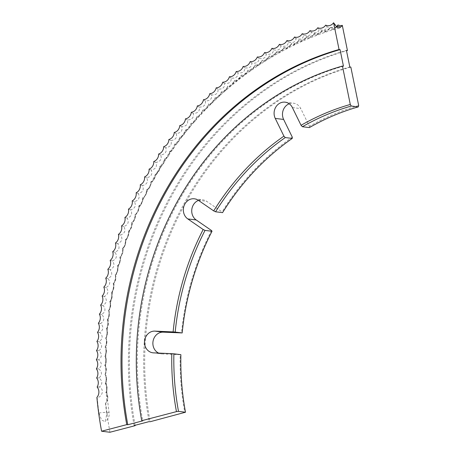 <?xml version="1.0" encoding="UTF-8"?>
<svg xmlns="http://www.w3.org/2000/svg" width="455" height="455" viewBox="0 0 455 455"><rect width="100%" height="100%" fill="white"/><g stroke="black" fill="none" stroke-linecap="round" stroke-linejoin="round"><path stroke-width="0.34" stroke-dasharray="2.27 1.71" d="M96.898 397.391L97.228 397.96A342.484 305.157 97 0 0 98.945 413.015L101.59 420.136L105.31 421.654L106.766 413.982A342.484 305.157 97 0 1 105.503 403.46L106.68 402.015A9.305 9.305 0 0 0 106.299 392.472L106.68 402.015M336.802 26.856L331.991 29.421L329.448 28.796L324.062 32.072L321.628 31.52L316.208 34.955L313.876 34.483L308.422 38.072L306.187 37.668L300.715 41.416L298.571 41.086L293.088 44.994L291.035 44.727L285.552 48.793L283.584 48.588L278.107 52.82L276.225 52.666L270.759 57.063L268.956 56.96L263.519 61.522L261.79 61.47L256.381 66.197L254.726 66.191L249.357 71.077L247.776 71.117L242.447 76.167L240.94 76.247L235.662 81.456L234.223 81.576L229.001 86.945L227.631 87.098L222.472 92.632L221.17 92.814L216.074 98.507L214.845 98.718L209.823 104.57L208.657 104.804L203.715 110.81L202.612 111.066L197.754 117.231L196.719 117.504L191.947 123.828L190.975 124.113L186.294 130.591L185.384 130.886L180.806 137.512L179.958 137.819L175.482 144.593L174.692 144.906L170.329 151.833L169.596 152.146L165.341 159.216L164.67 159.529L155.911 174.407L155.348 174.703L151.464 182.199L150.958 182.489C150.184 186.163 148.785 188.802 146.755 190.395C146.072 194.052 144.73 196.731 142.733 198.42C142.148 202.06 140.868 204.767 138.906 206.559C138.411 210.17 137.2 212.917 135.277 214.8C134.868 218.389 133.725 221.164 131.836 223.143C131.518 226.698 130.443 229.513 128.6 231.578C128.373 235.104 127.36 237.942 125.563 240.098C125.421 243.59 124.477 246.462 122.725 248.703C122.674 252.161 121.798 255.056 120.097 257.382C120.131 260.8 119.324 263.718 117.674 266.135C117.794 269.508 117.054 272.448 115.462 274.945C115.667 278.278 114.996 281.23 113.454 283.818C113.744 287.099 113.147 290.068 111.663 292.736C112.038 295.966 111.509 298.958 110.087 301.699C110.542 304.878 110.087 307.881 108.722 310.697C109.257 313.825 108.87 316.834 107.573 319.728C108.188 322.8 107.875 325.82 106.641 328.783C107.329 331.797 107.09 334.823 105.918 337.86C106.692 340.806 106.521 343.838 105.424 346.943C106.265 349.832 106.169 352.858 105.139 356.032C106.055 358.853 106.032 361.884 105.077 365.12C106.066 367.873 106.112 370.899 105.224 374.203C106.288 376.888 106.413 379.908 105.6 383.269C106.726 385.88 106.925 388.894 106.186 392.312L106.299 392.472M336.512 26.572A7.411 6.603 97 0 1 330.097 27.454A7.411 6.603 97 0 1 322.242 30.189A7.411 6.603 97 0 1 314.45 33.164A7.411 6.603 97 0 1 306.727 36.366A7.411 6.603 97 0 1 299.077 39.795A7.411 6.603 97 0 1 291.507 43.453A7.411 6.603 97 0 1 284.022 47.331A7.411 6.603 97 0 1 276.629 51.432A7.411 6.603 97 0 1 269.326 55.749A7.411 6.603 97 0 1 262.131 60.276A7.411 6.603 97 0 1 255.033 65.019A7.411 6.603 97 0 1 248.055 69.968A7.411 6.603 97 0 1 241.184 75.121A7.411 6.603 97 0 1 234.439 80.472A7.411 6.603 97 0 1 227.819 86.018A7.411 6.603 97 0 1 221.329 91.762A7.411 6.603 97 0 1 214.976 97.688A7.411 6.603 97 0 1 208.76 103.803A7.411 6.603 97 0 1 202.685 110.093A7.411 6.603 97 0 1 196.765 116.56A7.411 6.603 97 0 1 190.992 123.197A7.411 6.603 97 0 1 185.378 130.005A7.411 6.603 97 0 1 179.924 136.966A7.411 6.603 97 0 1 174.64 144.087A7.411 6.603 97 0 1 169.522 151.356A7.411 6.603 97 0 1 164.573 158.772A7.411 6.603 97 0 1 159.802 166.331A7.411 6.603 97 0 1 155.206 174.02A7.411 6.603 97 0 1 150.798 181.841A7.411 6.603 97 0 1 146.573 189.78A7.411 6.603 97 0 1 142.54 197.845A7.411 6.603 97 0 1 138.695 206.018A7.411 6.603 97 0 1 135.044 214.294A7.411 6.603 97 0 1 131.592 222.677A7.411 6.603 97 0 1 128.338 231.146A7.411 6.603 97 0 1 125.29 239.711A7.411 6.603 97 0 1 122.441 248.356A7.411 6.603 97 0 1 119.796 257.075A7.411 6.603 97 0 1 117.367 265.862A7.411 6.603 97 0 1 115.138 274.712A7.411 6.603 97 0 1 113.13 283.624A7.411 6.603 97 0 1 111.327 292.582A7.411 6.603 97 0 1 109.74 301.585A7.411 6.603 97 0 1 108.37 310.628A7.411 6.603 97 0 1 107.215 319.7A7.411 6.603 97 0 1 106.277 328.794A7.411 6.603 97 0 1 105.56 337.911A7.411 6.603 97 0 1 105.054 347.034A7.411 6.603 97 0 1 104.769 356.168A7.411 6.603 97 0 1 104.707 365.297A7.411 6.603 97 0 1 104.86 374.414A7.411 6.603 97 0 1 105.236 383.525A8.059 0.711 177 0 0 105.594 383.326A8.059 0.711 177 0 0 105.6 383.269L105.674 383.389A9.305 9.305 0 0 1 106.18 392.381A8.059 0.808 175.6 0 0 106.186 392.312M104.86 374.414A8.059 0.614 178.3 0 0 105.224 374.249A8.059 0.614 178.3 0 0 105.224 374.203L105.276 374.277A9.305 9.305 0 0 1 105.594 383.326M104.707 365.297A8.059 0.518 179.7 0 0 105.071 365.155A8.059 0.518 179.7 0 0 105.077 365.12L105.094 365.155A9.305 9.305 0 0 1 105.224 374.249M115.138 274.712A8.059 0.455 -166.6 0 1 115.468 274.917A8.059 0.455 -166.6 0 1 115.462 274.945L115.462 274.945A9.305 9.305 0 0 0 117.68 266.095A8.059 0.552 -165.2 0 1 117.674 266.135L117.714 266.095A9.305 9.305 0 0 0 120.109 257.337A8.059 0.648 -163.8 0 1 120.097 257.382L120.177 257.308A9.305 9.305 0 0 0 122.736 248.646A8.059 0.745 -162.5 0 1 122.725 248.703L122.844 248.595A9.305 9.305 0 0 0 125.574 240.03A8.059 0.842 -161.1 0 1 125.563 240.098L125.722 239.961A9.305 9.305 0 0 0 128.611 231.493A8.059 0.938 -159.7 0 1 128.6 231.578L128.805 231.407A9.305 9.305 0 0 0 131.853 223.041A8.059 1.035 -158.3 0 1 131.836 223.143L132.092 222.944A9.305 9.305 0 0 0 135.294 214.686A8.059 1.126 -156.9 0 1 135.277 214.8L135.579 214.578A9.305 9.305 0 0 0 138.929 206.433A8.059 1.217 -155.5 0 1 138.906 206.559L139.258 206.314A9.305 9.305 0 0 0 142.762 198.283A8.059 1.308 -154.1 0 1 142.733 198.42L143.137 198.164A9.305 9.305 0 0 0 146.783 190.247A8.059 1.399 -152.7 0 1 146.755 190.395L147.21 190.122A9.305 9.305 0 0 0 150.992 182.324A8.059 1.49 -151.3 0 1 150.958 182.489M198.46 200.393A10.897 9.709 97 0 1 202.782 199.83A10.897 9.709 97 0 1 206.718 201.338L222.091 211.928L222.558 212.639M289.209 103.768A10.897 9.709 97 0 1 293.532 103.205A10.897 9.709 97 0 1 300.766 108.597L309.434 126.331L309.389 127.582M350.828 67.09A296.558 264.236 -83 0 0 150.122 421.739M358.671 105.486A256.853 228.859 -83 0 0 309.434 126.331M292.298 137.171A256.853 228.859 -83 0 0 222.091 211.928M211.558 230.543A256.853 228.859 -83 0 0 181.499 332.958M153.568 352.864L161.952 353.899A10.897 9.709 97 0 1 161.275 353.842A10.897 9.709 97 0 1 158.658 353.091M161.952 353.899L180.191 354.701A256.853 228.859 -83 0 0 184.838 412.657M135.084 425.288A313.683 279.489 97 0 1 346.511 50.795M109.962 432.25A342.484 305.157 97 0 1 105.725 402.959L105.503 403.46M105.236 383.525A7.411 6.603 97 0 1 105.822 392.608A7.411 6.603 97 0 1 105.725 402.959M180.191 354.701L180.874 354.678M334.903 24.354C334.015 27.647 331.382 28.438 326.997 26.731C326.189 30.081 323.573 30.951 319.154 29.342C318.415 32.749 315.821 33.698 311.362 32.186C310.708 35.649 308.132 36.673 303.639 35.262C303.064 38.777 300.51 39.875 295.989 38.561C295.488 42.127 292.963 43.305 288.413 42.093C287.992 45.705 285.495 46.956 280.917 45.841C280.581 49.498 278.113 50.823 273.512 49.811C273.262 53.514 270.822 54.913 266.198 54.003C266.027 57.745 263.621 59.213 258.98 58.405C258.895 62.187 256.523 63.723 251.865 63.023C251.865 66.834 249.533 68.443 244.858 67.846C244.949 71.691 242.651 73.369 237.959 72.874C238.141 76.753 235.883 78.493 231.185 78.101C231.453 82.008 229.235 83.817 224.531 83.527C224.889 87.457 222.711 89.334 218.008 89.146C218.445 93.104 216.318 95.044 211.609 94.959C212.149 98.928 210.068 100.925 205.353 100.953C205.984 104.94 203.942 106.999 199.239 107.13C199.955 111.128 197.97 113.244 193.267 113.477C194.075 117.498 192.135 119.671 187.443 120.001C188.347 124.027 186.459 126.262 181.778 126.695C182.774 130.727 180.936 133.008 176.267 133.548C177.359 137.581 175.573 139.918 170.921 140.555C172.104 144.593 170.38 146.976 165.739 147.721C167.019 151.754 165.347 154.188 160.729 155.03C162.099 159.051 160.49 161.536 155.894 162.486C157.356 166.496 155.803 169.027 151.231 170.073C152.783 174.077 151.293 176.648 146.749 177.797C148.398 181.784 146.965 184.4 142.449 185.64C144.19 189.616 142.819 192.266 138.337 193.608C140.168 197.561 138.866 200.257 134.418 201.69C136.341 205.62 135.095 208.35 130.687 209.88C132.701 213.782 131.523 216.546 127.15 218.173C129.254 222.051 128.139 224.844 123.811 226.562C126.007 230.406 124.96 233.233 120.672 235.042C122.958 238.858 121.98 241.713 117.737 243.607C120.109 247.383 119.199 250.267 115.007 252.252C117.464 255.989 116.622 258.895 112.482 260.965C115.024 264.668 114.25 267.591 110.161 269.747C112.789 273.404 112.089 276.35 108.051 278.591C110.764 282.197 110.133 285.166 106.151 287.486C108.95 291.046 108.387 294.027 104.468 296.427C107.346 299.936 106.857 302.933 102.995 305.407C105.958 308.865 105.537 311.874 101.738 314.422C104.781 317.829 104.434 320.843 100.697 323.471C103.814 326.815 103.541 329.835 99.872 332.537C103.069 335.818 102.864 338.844 99.264 341.614C102.534 344.839 102.403 347.865 98.871 350.703C102.221 353.859 102.159 356.891 98.701 359.791C102.119 362.885 102.13 365.911 98.741 368.88C102.233 371.9 102.318 374.926 99.002 377.951C102.563 380.903 102.728 383.923 99.486 387.006C104.707 389.855 102.079 396.51 97.228 397.96M99.002 377.951A8.059 0.665 177.7 0 0 96.636 377.94M99.486 387.006A8.059 0.762 176.3 0 0 97.12 387.04M98.741 368.88A8.059 0.569 179 0 0 96.375 368.829M98.701 359.791A8.059 0.472 -179.6 0 0 96.329 359.7M98.871 350.703A8.059 0.375 -178.2 0 0 96.505 350.572M99.264 341.614L96.898 341.438M99.872 332.537L97.506 332.321M100.697 323.471L98.337 323.215M101.738 314.422L99.383 314.126M102.995 305.407L100.646 305.072M104.468 296.427L102.125 296.046M106.151 287.486A8.059 0.313 -168.6 0 1 103.82 287.065M108.051 278.591A8.059 0.409 -167.3 0 1 105.725 278.13M110.161 269.747A8.059 0.506 -165.9 0 1 107.841 269.246M112.482 260.965A8.059 0.603 -164.5 0 1 110.173 260.425M115.007 252.252A8.059 0.7 -163.1 0 1 112.709 251.672M117.737 243.607A8.059 0.796 -161.8 0 1 115.456 242.993M120.672 235.042A8.059 0.893 -160.4 0 1 118.402 234.388M123.811 226.562A8.059 0.984 -159 0 1 121.559 225.868M127.15 218.173A8.059 1.081 -157.6 0 1 124.909 217.439M130.687 209.88A8.059 1.172 -156.2 0 1 128.464 209.112M134.418 201.69A8.059 1.263 -154.8 0 1 132.206 200.882M138.337 193.608A8.059 1.354 -153.4 0 1 136.147 192.766M142.449 185.64A8.059 1.445 -152 0 1 140.276 184.764M146.749 177.797A8.059 1.536 -150.6 0 1 144.593 176.881M151.231 170.073A8.059 1.627 -149.2 0 1 149.098 169.129M155.894 162.486A8.059 1.712 -147.7 0 1 153.779 161.502M160.729 155.03A8.059 1.797 -146.3 0 1 158.641 154.018M165.739 147.721A8.059 1.883 -144.8 0 1 163.675 146.675M170.921 140.555A8.059 1.968 -143.4 0 1 168.879 139.475M176.267 133.548A8.059 2.047 -141.9 0 1 174.248 132.433M181.778 126.695A8.059 2.127 -140.5 0 1 179.782 125.552M187.443 120.001A8.059 2.207 -139 0 1 185.475 118.829M193.267 113.477A8.059 2.286 -137.5 0 1 191.322 112.277M199.239 107.13A8.059 2.36 -136 0 1 197.322 105.896M205.353 100.953A8.059 2.434 -134.5 0 1 203.465 99.691M211.609 94.959A8.059 2.508 -133 0 1 209.749 93.667M218.008 89.146A8.059 2.576 -131.5 0 1 216.176 87.832M224.531 83.527A8.059 2.645 -130 0 1 222.728 82.19M231.185 78.101A8.059 2.713 -128.4 0 1 229.411 76.741M237.959 72.874A8.059 2.775 -126.9 0 1 236.219 71.486M244.858 67.846A8.059 2.838 -125.3 0 1 243.146 66.436M251.865 63.023A8.059 2.901 -123.8 0 1 250.187 61.59M258.98 58.405A8.059 2.958 -122.2 0 1 257.331 56.955M266.198 54.003A8.059 3.014 -120.6 0 1 264.582 52.53M273.512 49.811A8.059 3.071 -119 0 1 271.931 48.321M280.917 45.841A8.059 3.122 -117.4 0 1 279.37 44.334M288.413 42.093A8.059 3.174 -115.8 0 1 286.9 40.563M295.989 38.561A8.059 3.219 -114.2 0 1 294.51 37.02M303.639 35.262A8.059 3.265 -112.5 0 1 302.194 33.704M311.362 32.186A8.059 3.31 -110.9 0 1 309.952 30.616M319.154 29.342A8.059 3.35 -109.2 0 1 317.778 27.761M326.997 26.731A8.059 3.39 -107.6 0 1 325.661 25.139M330.097 27.454A8.059 3.367 -108.4 0 1 329.522 28.705A8.059 3.367 -108.4 0 1 329.448 28.796M322.242 30.189A8.059 3.327 -110.1 0 1 321.719 31.412A8.059 3.327 -110.1 0 1 321.628 31.52M314.45 33.164A8.059 3.287 -111.7 0 1 313.978 34.347A8.059 3.287 -111.7 0 1 313.876 34.483M306.727 36.366A8.059 3.242 -113.3 0 1 306.3 37.515A8.059 3.242 -113.3 0 1 306.187 37.668M299.077 39.795A8.059 3.196 -115 0 1 298.696 40.91A8.059 3.196 -115 0 1 298.571 41.086M291.507 43.453A8.059 3.145 -116.6 0 1 291.166 44.533A8.059 3.145 -116.6 0 1 291.035 44.727M284.022 47.331A8.059 3.094 -118.2 0 1 283.721 48.378A8.059 3.094 -118.2 0 1 283.584 48.588M276.629 51.432A8.059 3.043 -119.8 0 1 276.361 52.444A8.059 3.043 -119.8 0 1 276.225 52.666M269.326 55.749A8.059 2.986 -121.4 0 1 269.098 56.727A8.059 2.986 -121.4 0 1 268.956 56.96M262.131 60.276A8.059 2.929 -123 0 1 261.932 61.226A8.059 2.929 -123 0 1 261.79 61.47M255.033 65.019A8.059 2.872 -124.5 0 1 254.868 65.935A8.059 2.872 -124.5 0 1 254.726 66.191M248.055 69.968A8.059 2.81 -126.1 0 1 247.912 70.855A8.059 2.81 -126.1 0 1 247.776 71.117M241.184 75.121A8.059 2.747 -127.7 0 1 241.076 75.979A8.059 2.747 -127.7 0 1 240.94 76.247M234.439 80.472A8.059 2.679 -129.2 0 1 234.353 81.303A8.059 2.679 -129.2 0 1 234.223 81.576M227.819 86.018A8.059 2.611 -130.7 0 1 227.762 86.825A8.059 2.611 -130.7 0 1 227.631 87.098M221.329 91.762A8.059 2.542 -132.3 0 1 221.295 92.541A8.059 2.542 -132.3 0 1 221.17 92.814M214.976 97.688A8.059 2.468 -133.8 0 1 214.959 98.445A8.059 2.468 -133.8 0 1 214.845 98.718M208.76 103.803A8.059 2.4 -135.3 0 1 208.765 104.531A8.059 2.4 -135.3 0 1 208.657 104.804M202.685 110.093A8.059 2.321 -136.8 0 1 202.714 110.798A8.059 2.321 -136.8 0 1 202.612 111.066M196.765 116.56A8.059 2.247 -138.3 0 1 196.81 117.242A8.059 2.247 -138.3 0 1 196.719 117.504M190.992 123.197A8.059 2.167 -139.7 0 1 191.06 123.857A8.059 2.167 -139.7 0 1 190.975 124.113M185.378 130.005A8.059 2.087 -141.2 0 1 185.464 130.642A8.059 2.087 -141.2 0 1 185.384 130.886M179.924 136.966A8.059 2.008 -142.7 0 1 180.026 137.581A8.059 2.008 -142.7 0 1 179.958 137.819M174.64 144.087A8.059 1.922 -144.1 0 1 174.76 144.679A8.059 1.922 -144.1 0 1 174.692 144.906M169.522 151.356A8.059 1.843 -145.6 0 1 169.652 151.93A8.059 1.843 -145.6 0 1 169.596 152.146M164.573 158.772A8.059 1.757 -147 0 1 164.721 159.324A8.059 1.757 -147 0 1 164.67 159.529M159.802 166.331A8.059 1.666 -148.4 0 1 159.967 166.854A8.059 1.666 -148.4 0 1 159.921 167.048M155.206 174.02A8.059 1.581 -149.9 0 1 155.388 174.527A8.059 1.581 -149.9 0 1 155.348 174.703M150.798 181.841A8.059 1.49 -151.3 0 1 150.992 182.324M146.573 189.78A8.059 1.399 -152.7 0 1 146.783 190.247M142.54 197.845A8.059 1.308 -154.1 0 1 142.762 198.283M138.695 206.018A8.059 1.217 -155.5 0 1 138.929 206.433M135.044 214.294A8.059 1.126 -156.9 0 1 135.294 214.686M131.592 222.677A8.059 1.035 -158.3 0 1 131.853 223.041M128.338 231.146A8.059 0.938 -159.7 0 1 128.611 231.493M125.29 239.711A8.059 0.842 -161.1 0 1 125.574 240.03M122.441 248.356A8.059 0.745 -162.5 0 1 122.736 248.646M119.796 257.075A8.059 0.648 -163.8 0 1 120.109 257.337M117.367 265.862A8.059 0.552 -165.2 0 1 117.68 266.095M113.13 283.624A8.059 0.358 -168 0 1 113.466 283.795A8.059 0.358 -168 0 1 113.46 283.812A8.059 0.358 -168 0 1 113.454 283.818A9.305 9.305 0 0 0 115.468 274.917M111.327 292.582L111.663 292.736A9.305 9.305 0 0 0 113.466 283.795M109.74 301.585L110.087 301.699A9.305 9.305 0 0 0 111.668 292.719M108.37 310.628L108.722 310.697A9.305 9.305 0 0 0 110.093 301.688M107.215 319.7L107.573 319.728A9.305 9.305 0 0 0 108.728 310.697M106.277 328.794L106.641 328.783A9.305 9.305 0 0 0 107.579 319.728M105.56 337.911L105.918 337.86A9.305 9.305 0 0 0 106.641 328.789M105.054 347.034A8.059 0.324 -177.5 0 0 105.424 346.96A8.059 0.324 -177.5 0 0 105.424 346.949A8.059 0.324 -177.5 0 0 105.424 346.943A9.305 9.305 0 0 1 105.139 356.06A8.059 0.421 -178.9 0 0 105.139 356.032L105.139 356.032A9.305 9.305 0 0 1 105.071 365.155M104.769 356.168A8.059 0.421 -178.9 0 0 105.139 356.06M105.822 392.608A8.059 0.808 175.6 0 0 106.18 392.381M349.815 66.965A296.558 264.236 -83 0 0 149.115 421.62M134.14 425.533A313.683 279.489 97 0 1 346.431 50.403M343.451 66.18A296.558 264.236 -83 0 0 142.751 420.835M98.945 413.015A9.305 1.189 -7.7 0 1 108.114 412.452A9.305 1.189 -7.7 0 1 109.12 412.844A9.305 1.189 -7.7 0 1 106.766 413.982M198.335 200.308L206.718 201.338M292.383 107.568L300.766 108.597M339.447 27.857C270.224 47.343 206.98 95.47 164.773 161.03C117.618 233.205 97.097 325.99 109.12 412.844A9.305 9.305 0 0 1 105.31 421.654M194.399 198.801L202.782 199.83M285.149 102.176L293.532 103.205M340.061 26.993A9.305 9.305 0 0 0 340.852 26.805M331.991 29.421A9.305 9.305 0 0 0 337.377 26.236M324.062 32.072A9.305 9.305 0 0 0 329.522 28.705M316.208 34.955A9.305 9.305 0 0 0 321.719 31.412M308.422 38.072A9.305 9.305 0 0 0 313.978 34.347M300.715 41.416A9.305 9.305 0 0 0 306.3 37.515M293.088 44.994A9.305 9.305 0 0 0 298.696 40.91M285.552 48.793A9.305 9.305 0 0 0 291.166 44.533M278.107 52.82A9.305 9.305 0 0 0 283.721 48.378M270.759 57.063A9.305 9.305 0 0 0 276.361 52.444M263.519 61.522A9.305 9.305 0 0 0 269.098 56.727M256.381 66.197A9.305 9.305 0 0 0 261.932 61.226M249.357 71.077A9.305 9.305 0 0 0 254.868 65.935M242.447 76.167A9.305 9.305 0 0 0 247.912 70.855M235.662 81.456A9.305 9.305 0 0 0 241.076 75.979M229.001 86.945A9.305 9.305 0 0 0 234.353 81.303M222.472 92.632A9.305 9.305 0 0 0 227.762 86.825M216.074 98.507A9.305 9.305 0 0 0 221.295 92.541M209.823 104.57A9.305 9.305 0 0 0 214.959 98.445M203.715 110.81A9.305 9.305 0 0 0 208.765 104.531M197.754 117.231A9.305 9.305 0 0 0 202.714 110.798M191.947 123.828A9.305 9.305 0 0 0 196.81 117.242M186.294 130.591A9.305 9.305 0 0 0 191.06 123.857M180.806 137.512A9.305 9.305 0 0 0 185.464 130.642M175.482 144.599A9.305 9.305 0 0 0 180.026 137.581M170.329 151.833A9.305 9.305 0 0 0 174.76 144.679M165.341 159.216A9.305 9.305 0 0 0 169.652 151.93M160.535 166.74A9.305 9.305 0 0 0 164.721 159.324M155.911 174.407A9.305 9.305 0 0 0 159.967 166.854M151.464 182.199A9.305 9.305 0 0 0 155.388 174.527M105.424 346.96A9.305 9.305 0 0 0 105.924 337.86M152.891 352.807L161.275 353.842"/><path stroke-width="0.68" d="M126.763 424.629L101.579 431.221L109.962 432.25L135.152 425.658L134.14 425.533L149.115 421.62L150.122 421.739L185.492 412.219A255.306 227.483 97 0 1 180.874 354.678L173.884 353.814A255.306 227.483 -83 0 0 178.502 411.36L176.455 411.627A256.853 228.859 97 0 1 171.808 353.671L153.568 352.864A10.897 9.709 97 0 1 152.891 352.807A10.897 9.709 97 0 1 144.69 344.486A10.897 9.709 97 0 1 154.876 331.121L173.116 331.923A256.853 228.859 97 0 1 203.169 229.513L187.801 218.923A10.897 9.709 97 0 1 183.541 212.11A10.897 9.709 97 0 1 194.399 198.801A10.897 9.709 97 0 1 198.335 200.308L213.708 210.898A256.853 228.859 97 0 1 283.914 136.142L275.252 118.414A10.897 9.709 97 0 1 274.291 115.485A10.897 9.709 97 0 1 285.149 102.176A10.897 9.709 97 0 1 292.383 107.568L301.051 125.296A256.853 228.859 97 0 1 350.287 104.457L342.444 66.055A296.558 264.236 -83 0 0 141.738 420.71L142.751 420.835L127.775 424.754L126.763 424.629A313.683 279.489 97 0 1 339.06 49.493L333.595 22.75A8.059 3.424 74.1 0 0 334.903 24.354A9.305 3.953 74.1 0 0 338.736 27.909A9.305 3.953 74.1 0 0 339.447 27.857A9.305 3.953 74.1 0 0 340.659 26.845L337.326 26.299L336.802 26.856M187.801 218.923L196.185 219.958A10.897 9.709 97 0 1 191.925 213.139A10.897 9.709 97 0 1 198.46 200.393M158.658 353.091A10.897 9.709 97 0 1 153.073 345.516A10.897 9.709 97 0 1 163.26 332.15L182.182 332.929A255.306 227.483 97 0 1 212.019 231.259L205.029 230.401A255.306 227.483 -83 0 0 175.192 332.07L182.182 332.929M275.252 118.414L283.636 119.443A10.897 9.709 97 0 1 282.674 116.514A10.897 9.709 97 0 1 289.209 103.768M176.455 411.627L141.738 420.71M101.579 431.221A342.484 305.157 97 0 1 96.898 397.391A7.411 6.603 -83 0 0 97.12 387.04A7.411 6.603 -83 0 0 96.636 377.94A7.411 6.603 -83 0 0 96.375 368.829A7.411 6.603 -83 0 0 96.329 359.7A7.411 6.603 -83 0 0 96.505 350.572A7.411 6.603 -83 0 0 96.898 341.438A7.411 6.603 -83 0 0 97.506 332.321A7.411 6.603 -83 0 0 98.337 323.215A7.411 6.603 -83 0 0 99.383 314.126A7.411 6.603 -83 0 0 100.646 305.072A7.411 6.603 -83 0 0 102.125 296.046A7.411 6.603 -83 0 0 103.82 287.065A7.411 6.603 -83 0 0 105.725 278.13A7.411 6.603 -83 0 0 107.841 269.246A7.411 6.603 -83 0 0 110.173 260.425A7.411 6.603 -83 0 0 112.709 251.672A7.411 6.603 -83 0 0 115.456 242.993A7.411 6.603 -83 0 0 118.402 234.388A7.411 6.603 -83 0 0 121.559 225.868A7.411 6.603 -83 0 0 124.909 217.439A7.411 6.603 -83 0 0 128.464 209.112A7.411 6.603 -83 0 0 132.206 200.882A7.411 6.603 -83 0 0 136.147 192.766A7.411 6.603 -83 0 0 140.276 184.764A7.411 6.603 -83 0 0 144.593 176.881A7.411 6.603 -83 0 0 149.098 169.129A7.411 6.603 -83 0 0 153.779 161.502A7.411 6.603 -83 0 0 158.641 154.018A7.411 6.603 -83 0 0 163.675 146.675A7.411 6.603 -83 0 0 168.879 139.475A7.411 6.603 -83 0 0 174.248 132.433A7.411 6.603 -83 0 0 179.782 125.552A7.411 6.603 -83 0 0 185.475 118.829A7.411 6.603 -83 0 0 191.322 112.277A7.411 6.603 -83 0 0 197.322 105.896A7.411 6.603 -83 0 0 203.465 99.691A7.411 6.603 -83 0 0 209.749 93.667A7.411 6.603 -83 0 0 216.176 87.832A7.411 6.603 -83 0 0 222.728 82.19A7.411 6.603 -83 0 0 229.411 76.741A7.411 6.603 -83 0 0 236.219 71.486A7.411 6.603 -83 0 0 243.146 66.436A7.411 6.603 -83 0 0 250.187 61.59A7.411 6.603 -83 0 0 257.331 56.955A7.411 6.603 -83 0 0 264.582 52.53A7.411 6.603 -83 0 0 271.931 48.321A7.411 6.603 -83 0 0 279.37 44.334A7.411 6.603 -83 0 0 286.9 40.563A7.411 6.603 -83 0 0 294.51 37.02A7.411 6.603 -83 0 0 302.194 33.704A7.411 6.603 -83 0 0 309.952 30.616A7.411 6.603 -83 0 0 317.778 27.761A7.411 6.603 -83 0 0 325.661 25.139A7.411 6.603 -83 0 0 333.595 22.75M127.775 424.754A313.683 279.489 97 0 1 340.067 49.618L343.451 66.18L342.444 66.055M350.287 104.457L351.288 106.032L358.278 106.891L358.671 105.486L350.828 67.09L349.815 66.965L346.431 50.403L347.444 50.528L342.296 25.338A9.305 3.953 -105.9 0 1 340.852 26.805A9.305 3.953 -105.9 0 1 340.659 26.845M340.067 49.618L339.06 49.493M178.502 411.36L185.492 412.219M283.636 119.443L292.298 137.171L292.258 138.422L285.262 137.564A255.306 227.483 -83 0 0 215.562 211.78L222.558 212.639A255.306 227.483 97 0 1 292.258 138.422M196.185 219.958L211.558 230.543L212.019 231.259M135.152 425.658A313.683 279.489 97 0 1 135.084 425.288M346.511 50.795A313.683 279.489 97 0 1 347.444 50.528M342.296 25.338A7.411 6.603 97 0 1 338.002 24.945A7.411 6.603 97 0 1 336.512 26.572M175.192 332.07L173.116 331.923M205.029 230.401L203.169 229.513M173.884 353.814L171.808 353.671M285.262 137.564L283.914 136.142M215.562 211.78L213.708 210.898M351.288 106.032A255.306 227.483 -83 0 0 302.399 126.723L309.389 127.582A255.306 227.483 97 0 1 358.278 106.891M338.002 24.945A8.059 3.407 -106.7 0 1 337.377 26.236A8.059 3.407 -106.7 0 1 337.326 26.299M302.399 126.723L301.051 125.296M154.876 331.121L163.26 332.15"/></g></svg>
